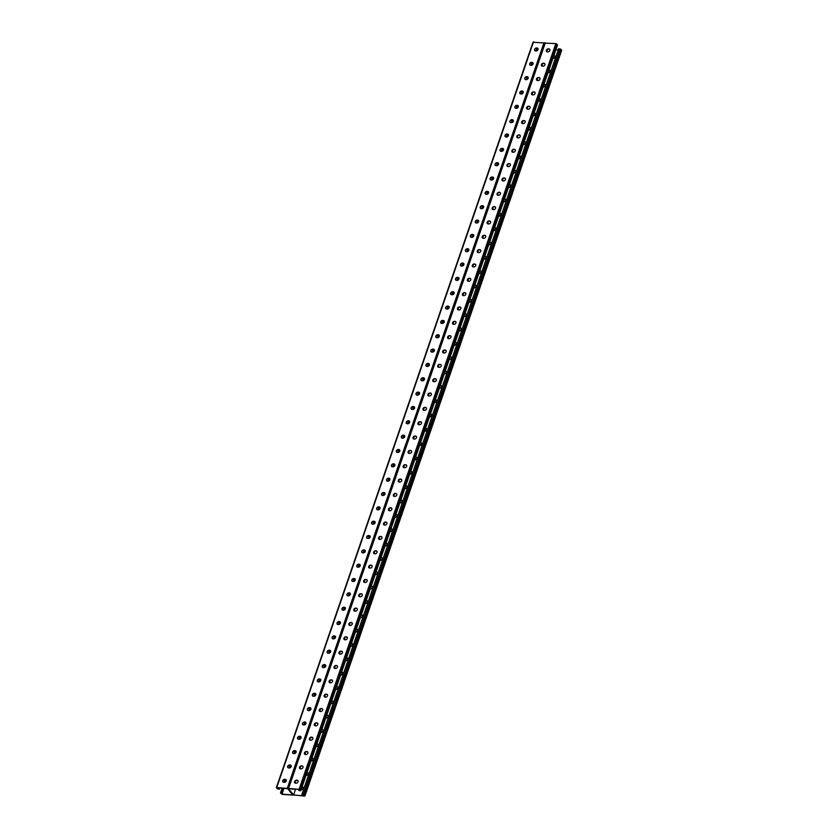 <?xml version="1.0" encoding="UTF-8"?>
<svg xmlns="http://www.w3.org/2000/svg" width="838" height="838" viewBox="0 0 838 838"><rect width="100%" height="100%" fill="white"/><g stroke="black" fill="none" stroke-linecap="round" stroke-linejoin="round"><path stroke-width="1.26" d="M282.081 793.136L281.736 794.131L280.877 793.041L282.469 793.167L282.238 792.549L280.489 792.947L282.155 794.393L293.091 795.063L288.209 788.799L293.028 794.874L304.508 796.1L303.251 794.518L302.078 794.665L303.67 794.791L304.529 795.87L293.562 795.032L288.544 788.705L299.512 789.543L300.371 790.622L298.778 790.506L299.239 789.522M561.512 50.416L560.957 49.274L558.642 48.74L301.879 794.414M547.12 49.683A2.074 1.027 -85.6 0 1 547.067 51.788M542.176 64.023A2.074 1.027 -85.6 0 1 542.123 66.129M428.616 393.839A2.074 1.027 -85.6 0 1 428.564 395.945M423.682 408.179A2.074 1.027 -85.6 0 1 423.63 410.285M433.55 379.499A2.074 1.027 -85.6 0 1 433.497 381.604M438.494 365.159A2.074 1.027 -85.6 0 1 438.442 367.264M443.428 350.818A2.074 1.027 -85.6 0 1 443.375 352.924M448.361 336.478A2.074 1.027 -85.6 0 1 448.309 338.583M453.306 322.148A2.074 1.027 -85.6 0 1 453.253 324.243M458.239 307.808A2.074 1.027 -85.6 0 1 458.187 309.903M463.184 293.468A2.074 1.027 -85.6 0 1 463.131 295.573M468.117 279.127A2.074 1.027 -85.6 0 1 468.065 281.233M473.051 264.787A2.074 1.027 -85.6 0 1 472.999 266.893M477.995 250.447A2.074 1.027 -85.6 0 1 477.943 252.552M482.929 236.107A2.074 1.027 -85.6 0 1 482.877 238.212M487.863 221.766A2.074 1.027 -85.6 0 1 487.81 223.872M492.807 207.426A2.074 1.027 -85.6 0 1 492.754 209.531M497.741 193.086A2.074 1.027 -85.6 0 1 497.688 195.191M502.674 178.745A2.074 1.027 -85.6 0 1 502.632 180.851M507.619 164.405A2.074 1.027 -85.6 0 1 507.566 166.511M512.552 150.065A2.074 1.027 -85.6 0 1 512.5 152.17M517.496 135.725A2.074 1.027 -85.6 0 1 517.444 137.83M522.43 121.384A2.074 1.027 -85.6 0 1 522.378 123.49M527.364 107.044A2.074 1.027 -85.6 0 1 527.312 109.15M532.308 92.704A2.074 1.027 -85.6 0 1 532.256 94.809M537.242 78.363A2.074 1.027 -85.6 0 1 537.189 80.469M295.552 789.239L293.562 795.032M295.248 783.121A2.074 1.027 94.4 0 0 295.301 781.016M292.022 788.977A2.074 1.027 94.4 0 0 292.504 789.281A2.074 1.027 94.4 0 0 293.028 789.05M300.182 768.781A2.074 1.027 94.4 0 0 300.234 766.676M413.752 438.965A2.074 1.027 94.4 0 0 413.804 436.86M418.686 424.625A2.074 1.027 94.4 0 0 418.738 422.52M408.808 453.306A2.074 1.027 94.4 0 0 408.86 451.2M403.874 467.646A2.074 1.027 94.4 0 0 403.926 465.54M398.94 481.986A2.074 1.027 94.4 0 0 398.993 479.881M393.996 496.326A2.074 1.027 94.4 0 0 394.049 494.221M389.062 510.667A2.074 1.027 94.4 0 0 389.115 508.561M384.129 525.007A2.074 1.027 94.4 0 0 384.181 522.902M379.185 539.347A2.074 1.027 94.4 0 0 379.237 537.242M374.251 553.688A2.074 1.027 94.4 0 0 374.303 551.582M369.317 568.028A2.074 1.027 94.4 0 0 369.359 565.922M364.373 582.368A2.074 1.027 94.4 0 0 364.425 580.263M359.439 596.708A2.074 1.027 94.4 0 0 359.492 594.603M354.495 611.049A2.074 1.027 94.4 0 0 354.547 608.943M349.561 625.389A2.074 1.027 94.4 0 0 349.614 623.283M344.628 639.729A2.074 1.027 94.4 0 0 344.68 637.624M339.683 654.069A2.074 1.027 94.4 0 0 339.736 651.964M334.75 668.399A2.074 1.027 94.4 0 0 334.802 666.304M329.816 682.74A2.074 1.027 94.4 0 0 329.868 680.645M324.872 697.08A2.074 1.027 94.4 0 0 324.924 694.974M319.938 711.42A2.074 1.027 94.4 0 0 319.99 709.315M314.994 725.76A2.074 1.027 94.4 0 0 315.046 723.655M310.06 740.101A2.074 1.027 94.4 0 0 310.112 737.995M305.126 754.441A2.074 1.027 94.4 0 0 305.179 752.335M546.774 50.102A2.074 1.027 -85.6 0 1 546.68 51.579A2.074 1.027 94.4 0 0 546.774 50.102M541.84 64.442A2.074 1.027 -85.6 0 1 541.746 65.919A2.074 1.027 94.4 0 0 541.84 64.442M428.27 394.258A2.074 1.027 -85.6 0 1 428.176 395.746A2.074 1.027 94.4 0 0 428.27 394.258M423.337 408.598A2.074 1.027 -85.6 0 1 423.242 410.086A2.074 1.027 94.4 0 0 423.337 408.598M433.204 379.918A2.074 1.027 -85.6 0 1 433.12 381.405A2.074 1.027 94.4 0 0 433.204 379.918M438.148 365.578A2.074 1.027 -85.6 0 1 438.054 367.065A2.074 1.027 94.4 0 0 438.148 365.578M443.082 351.237A2.074 1.027 -85.6 0 1 442.988 352.725A2.074 1.027 94.4 0 0 443.082 351.237M448.026 336.897A2.074 1.027 -85.6 0 1 447.932 338.384A2.074 1.027 94.4 0 0 448.026 336.897M452.96 322.557A2.074 1.027 -85.6 0 1 452.866 324.044A2.074 1.027 94.4 0 0 452.96 322.557M457.894 308.216A2.074 1.027 -85.6 0 1 457.799 309.704A2.074 1.027 94.4 0 0 457.894 308.216M462.838 293.876A2.074 1.027 -85.6 0 1 462.744 295.364A2.074 1.027 94.4 0 0 462.838 293.876M467.772 279.536A2.074 1.027 -85.6 0 1 467.677 281.023A2.074 1.027 94.4 0 0 467.772 279.536M472.705 265.196A2.074 1.027 -85.6 0 1 472.622 266.683A2.074 1.027 94.4 0 0 472.705 265.196M477.65 250.855A2.074 1.027 -85.6 0 1 477.555 252.343A2.074 1.027 94.4 0 0 477.65 250.855M482.583 236.515A2.074 1.027 -85.6 0 1 482.489 238.002A2.074 1.027 94.4 0 0 482.583 236.515M487.527 222.175A2.074 1.027 -85.6 0 1 487.433 223.662A2.074 1.027 94.4 0 0 487.527 222.175M492.461 207.834A2.074 1.027 -85.6 0 1 492.367 209.322A2.074 1.027 94.4 0 0 492.461 207.834M497.395 193.494A2.074 1.027 -85.6 0 1 497.301 194.982A2.074 1.027 94.4 0 0 497.395 193.494M502.339 179.154A2.074 1.027 -85.6 0 1 502.245 180.641A2.074 1.027 94.4 0 0 502.339 179.154M507.273 164.814A2.074 1.027 -85.6 0 1 507.179 166.301A2.074 1.027 94.4 0 0 507.273 164.814M512.207 150.473A2.074 1.027 -85.6 0 1 512.123 151.961A2.074 1.027 94.4 0 0 512.207 150.473M517.151 136.133A2.074 1.027 -85.6 0 1 517.056 137.621A2.074 1.027 94.4 0 0 517.151 136.133M522.084 121.803A2.074 1.027 -85.6 0 1 521.99 123.28A2.074 1.027 94.4 0 0 522.084 121.803M527.029 107.463A2.074 1.027 -85.6 0 1 526.934 108.94A2.074 1.027 94.4 0 0 527.029 107.463M531.962 93.123A2.074 1.027 -85.6 0 1 531.868 94.6A2.074 1.027 94.4 0 0 531.962 93.123M536.896 78.782A2.074 1.027 -85.6 0 1 536.802 80.259A2.074 1.027 94.4 0 0 536.896 78.782M294.861 782.912A2.074 1.027 94.4 0 0 294.955 781.435A2.074 1.027 -85.6 0 1 294.861 782.912M299.805 768.582A2.074 1.027 94.4 0 0 299.889 767.095A2.074 1.027 -85.6 0 1 299.805 768.582M413.364 438.756A2.074 1.027 94.4 0 0 413.459 437.279A2.074 1.027 -85.6 0 1 413.364 438.756A1.728 1.33 141.6 0 1 415.281 436.294L415.742 436.326A1.728 1.33 141.6 0 1 416.476 436.629M418.309 424.416A2.074 1.027 94.4 0 0 418.392 422.939A2.074 1.027 -85.6 0 1 418.309 424.416M408.431 453.096A2.074 1.027 94.4 0 0 408.525 451.619A2.074 1.027 -85.6 0 1 408.431 453.096M403.487 467.436A2.074 1.027 94.4 0 0 403.581 465.959A2.074 1.027 -85.6 0 1 403.487 467.436M398.553 481.777A2.074 1.027 94.4 0 0 398.647 480.3A2.074 1.027 -85.6 0 1 398.553 481.777M393.619 496.117A2.074 1.027 94.4 0 0 393.703 494.63A2.074 1.027 -85.6 0 1 393.619 496.117A1.728 1.33 141.6 0 1 395.526 493.655L395.997 493.687A1.728 1.33 141.6 0 1 396.72 493.991M388.675 510.457A2.074 1.027 94.4 0 0 388.769 508.97A2.074 1.027 -85.6 0 1 388.675 510.457M383.741 524.798A2.074 1.027 94.4 0 0 383.835 523.31A2.074 1.027 -85.6 0 1 383.741 524.798M378.807 539.138A2.074 1.027 94.4 0 0 378.891 537.65A2.074 1.027 -85.6 0 1 378.807 539.138M373.863 553.478A2.074 1.027 94.4 0 0 373.958 551.991A2.074 1.027 -85.6 0 1 373.863 553.478M368.93 567.818A2.074 1.027 94.4 0 0 369.024 566.331A2.074 1.027 -85.6 0 1 368.93 567.818M363.985 582.159A2.074 1.027 94.4 0 0 364.08 580.671A2.074 1.027 -85.6 0 1 363.985 582.159M359.052 596.499A2.074 1.027 94.4 0 0 359.146 595.011A2.074 1.027 -85.6 0 1 359.052 596.499M354.118 610.839A2.074 1.027 94.4 0 0 354.212 609.352A2.074 1.027 -85.6 0 1 354.118 610.839M349.174 625.179A2.074 1.027 94.4 0 0 349.268 623.692A2.074 1.027 -85.6 0 1 349.174 625.179M344.24 639.52A2.074 1.027 94.4 0 0 344.334 638.032A2.074 1.027 -85.6 0 1 344.24 639.52M339.306 653.86A2.074 1.027 94.4 0 0 339.39 652.373A2.074 1.027 -85.6 0 1 339.306 653.86M334.362 668.2A2.074 1.027 94.4 0 0 334.456 666.713A2.074 1.027 -85.6 0 1 334.362 668.2M329.428 682.541A2.074 1.027 94.4 0 0 329.523 681.053A2.074 1.027 -85.6 0 1 329.428 682.541M324.484 696.881A2.074 1.027 94.4 0 0 324.578 695.393A2.074 1.027 -85.6 0 1 324.484 696.881M319.55 711.221A2.074 1.027 94.4 0 0 319.645 709.734A2.074 1.027 -85.6 0 1 319.55 711.221M314.617 725.561A2.074 1.027 94.4 0 0 314.711 724.074A2.074 1.027 -85.6 0 1 314.617 725.561M309.672 739.902A2.074 1.027 94.4 0 0 309.767 738.414A2.074 1.027 -85.6 0 1 309.672 739.902M304.739 754.242A2.074 1.027 94.4 0 0 304.833 752.754A2.074 1.027 -85.6 0 1 304.739 754.242M555.887 49.788L558.307 49.966M429.465 416.936L429.611 416.947A1.728 1.33 -38.4 0 0 430.638 413.972L430.491 413.962M434.398 402.596L434.545 402.607A1.728 1.33 -38.4 0 0 435.571 399.632L435.425 399.621M439.342 388.256L439.489 388.277A1.728 1.33 -38.4 0 0 440.516 385.291L440.369 385.281M444.276 373.916L444.423 373.937A1.728 1.33 -38.4 0 0 445.449 370.951L445.303 370.941M449.21 359.586L449.357 359.596A1.728 1.33 -38.4 0 0 450.383 356.611L450.236 356.6M454.154 345.246L454.301 345.256A1.728 1.33 -38.4 0 0 455.327 342.271L455.181 342.26M459.088 330.905L459.234 330.916A1.728 1.33 -38.4 0 0 460.261 327.93L460.114 327.92M464.032 316.565L464.168 316.575A1.728 1.33 -38.4 0 0 465.195 313.59L465.059 313.58M468.966 302.225L469.112 302.235A1.728 1.33 -38.4 0 0 470.139 299.25L469.992 299.239M473.899 287.884L474.046 287.895A1.728 1.33 -38.4 0 0 475.073 284.91L474.926 284.899M478.844 273.544L478.99 273.555A1.728 1.33 -38.4 0 0 480.017 270.569L479.87 270.559M483.777 259.204L483.924 259.214A1.728 1.33 -38.4 0 0 484.951 256.229L484.804 256.219M488.711 244.864L488.858 244.874A1.728 1.33 -38.4 0 0 489.884 241.889L489.738 241.878M493.655 230.523L493.802 230.534A1.728 1.33 -38.4 0 0 494.829 227.548L494.682 227.538M498.589 216.183L498.736 216.194A1.728 1.33 -38.4 0 0 499.762 213.208L499.616 213.198M503.523 201.843L503.669 201.853A1.728 1.33 -38.4 0 0 504.696 198.868L504.56 198.857M508.467 187.503L508.614 187.513A1.728 1.33 -38.4 0 0 509.64 184.528L509.494 184.517M513.401 173.162L513.547 173.173A1.728 1.33 -38.4 0 0 514.574 170.187L514.427 170.177M518.345 158.822L518.481 158.832A1.728 1.33 -38.4 0 0 519.518 155.847L519.371 155.837M523.279 144.482L523.425 144.492A1.728 1.33 -38.4 0 0 524.452 141.507L524.305 141.496M528.212 130.141L528.359 130.152A1.728 1.33 -38.4 0 0 529.386 127.167L529.239 127.156M533.157 115.801L533.303 115.812A1.728 1.33 -38.4 0 0 534.33 112.837L534.183 112.816M538.09 101.461L538.237 101.471A1.728 1.33 -38.4 0 0 539.263 98.496L539.117 98.475M543.024 87.121L543.171 87.131A1.728 1.33 -38.4 0 0 544.197 84.156L544.051 84.146M547.968 72.78L548.115 72.791A1.728 1.33 -38.4 0 0 549.141 69.816L548.995 69.805M552.902 58.44L553.049 58.451A1.728 1.33 -38.4 0 0 554.075 55.476L553.928 55.465M425.557 428.302L425.694 428.312A1.728 1.33 141.6 0 1 424.667 431.287L424.531 431.277M420.613 442.642L420.76 442.653A1.728 1.33 141.6 0 1 419.733 445.627L419.587 445.617M415.679 456.982L415.826 456.993A1.728 1.33 141.6 0 1 414.8 459.968L414.653 459.957M410.735 471.312L410.882 471.333A1.728 1.33 141.6 0 1 409.855 474.308L409.709 474.298M405.802 485.652L405.948 485.663A1.728 1.33 141.6 0 1 404.922 488.648L404.775 488.638M400.868 499.993L401.014 500.003A1.728 1.33 141.6 0 1 399.988 502.989L399.841 502.978M395.924 514.333L396.07 514.343A1.728 1.33 141.6 0 1 395.044 517.329L394.897 517.318M390.99 528.673L391.137 528.684A1.728 1.33 141.6 0 1 390.11 531.669L389.963 531.659M386.056 543.014L386.203 543.024A1.728 1.33 141.6 0 1 385.166 546.009L385.03 545.999M381.112 557.354L381.259 557.364A1.728 1.33 141.6 0 1 380.232 560.35L380.085 560.339M376.178 571.694L376.325 571.705A1.728 1.33 141.6 0 1 375.298 574.69L375.152 574.679M371.244 586.034L371.381 586.045A1.728 1.33 141.6 0 1 370.354 589.03L370.207 589.02M366.3 600.375L366.447 600.385A1.728 1.33 141.6 0 1 365.42 603.37L365.274 603.36M361.367 614.715L361.513 614.725A1.728 1.33 141.6 0 1 360.487 617.711L360.34 617.7M356.422 629.055L356.569 629.066A1.728 1.33 141.6 0 1 355.542 632.051L355.396 632.041M351.489 643.395L351.635 643.406A1.728 1.33 141.6 0 1 350.609 646.391L350.462 646.381M346.555 657.736L346.702 657.746A1.728 1.33 141.6 0 1 345.665 660.732L345.528 660.721M341.611 672.076L341.757 672.086A1.728 1.33 141.6 0 1 340.731 675.072L340.584 675.061M336.677 686.416L336.824 686.427A1.728 1.33 141.6 0 1 335.797 689.412L335.65 689.402M331.743 700.757L331.879 700.767A1.728 1.33 141.6 0 1 330.853 703.752L330.717 703.742M326.799 715.097L326.946 715.107A1.728 1.33 141.6 0 1 325.919 718.093L325.773 718.082M321.865 729.437L322.012 729.448A1.728 1.33 141.6 0 1 320.985 732.433L320.839 732.412M316.921 743.777L317.068 743.788A1.728 1.33 141.6 0 1 316.041 746.773L315.895 746.752M311.987 758.118L312.134 758.128A1.728 1.33 141.6 0 1 311.108 761.103L310.961 761.093M307.054 772.458L307.2 772.468A1.728 1.33 141.6 0 1 306.174 775.443L306.027 775.433M302.109 786.798L302.256 786.809A1.728 1.33 141.6 0 1 301.23 789.784L301.083 789.773M430.407 414.182L430.837 414.223A1.728 1.33 141.6 0 1 431.57 414.517M435.351 399.841L435.77 399.883A1.728 1.33 141.6 0 1 436.504 400.176M440.285 385.511L440.715 385.543A1.728 1.33 141.6 0 1 441.437 385.836M445.229 371.171L445.648 371.203A1.728 1.33 141.6 0 1 446.382 371.496M450.163 356.831L450.582 356.862A1.728 1.33 141.6 0 1 451.315 357.156M455.097 342.491L455.526 342.522A1.728 1.33 141.6 0 1 456.249 342.815M460.041 328.15L460.46 328.182A1.728 1.33 141.6 0 1 461.193 328.475M464.975 313.81L465.394 313.841A1.728 1.33 141.6 0 1 466.127 314.135M469.909 299.47L470.338 299.501A1.728 1.33 141.6 0 1 471.071 299.795M474.853 285.13L475.272 285.161A1.728 1.33 141.6 0 1 476.005 285.465M479.786 270.789L480.205 270.821A1.728 1.33 141.6 0 1 480.939 271.124M484.731 256.449L485.15 256.48A1.728 1.33 141.6 0 1 485.883 256.784M489.664 242.109L490.083 242.14A1.728 1.33 141.6 0 1 490.817 242.444M494.598 227.768L495.028 227.8A1.728 1.33 141.6 0 1 495.75 228.104M499.542 213.428L499.961 213.46A1.728 1.33 141.6 0 1 500.695 213.763M504.476 199.088L504.895 199.119A1.728 1.33 141.6 0 1 505.628 199.423M509.41 184.748L509.839 184.779A1.728 1.33 141.6 0 1 510.562 185.083M514.354 170.407L514.773 170.439A1.728 1.33 141.6 0 1 515.506 170.743M519.288 156.067L519.707 156.098A1.728 1.33 141.6 0 1 520.44 156.402M524.232 141.727L524.651 141.758A1.728 1.33 141.6 0 1 525.384 142.062M529.166 127.386L529.585 127.418A1.728 1.33 141.6 0 1 530.318 127.722M534.099 113.046L534.529 113.078A1.728 1.33 141.6 0 1 535.252 113.381M539.044 98.706L539.463 98.737A1.728 1.33 141.6 0 1 540.196 99.041M543.977 84.366L544.396 84.397A1.728 1.33 141.6 0 1 545.129 84.701M548.911 70.025L549.34 70.057A1.728 1.33 141.6 0 1 550.063 70.361M553.855 55.685L554.274 55.717A1.728 1.33 141.6 0 1 555.007 56.02M426.626 428.857A1.728 1.33 -38.4 0 0 425.893 428.553L425.474 428.522M421.692 443.197A1.728 1.33 -38.4 0 0 420.959 442.893L420.54 442.862M416.748 457.538A1.728 1.33 -38.4 0 0 416.025 457.234L415.596 457.202M411.814 471.878A1.728 1.33 -38.4 0 0 411.081 471.574L410.662 471.543M406.88 486.218A1.728 1.33 -38.4 0 0 406.147 485.914L405.728 485.883M401.936 500.558A1.728 1.33 -38.4 0 0 401.213 500.255L400.784 500.223M397.003 514.899A1.728 1.33 -38.4 0 0 396.269 514.595L395.85 514.563M392.069 529.239A1.728 1.33 -38.4 0 0 391.336 528.935L390.906 528.904M387.125 543.579A1.728 1.33 -38.4 0 0 386.391 543.275L385.972 543.244M382.191 557.919A1.728 1.33 -38.4 0 0 381.458 557.616L381.039 557.584M377.247 572.26A1.728 1.33 -38.4 0 0 376.524 571.956L376.094 571.925M372.313 586.6A1.728 1.33 -38.4 0 0 371.58 586.296L371.161 586.265M367.379 600.94A1.728 1.33 -38.4 0 0 366.646 600.637L366.227 600.605M362.435 615.281A1.728 1.33 -38.4 0 0 361.712 614.977L361.283 614.945M357.501 629.621A1.728 1.33 -38.4 0 0 356.768 629.317L356.349 629.286M352.568 643.961A1.728 1.33 -38.4 0 0 351.834 643.657L351.415 643.626M347.623 658.291A1.728 1.33 -38.4 0 0 346.89 657.998L346.471 657.966M342.69 672.631A1.728 1.33 -38.4 0 0 341.956 672.338L341.537 672.306M337.756 686.971A1.728 1.33 -38.4 0 0 337.023 686.678L336.593 686.647M332.812 701.312A1.728 1.33 -38.4 0 0 332.078 701.018L331.659 700.987M327.878 715.652A1.728 1.33 -38.4 0 0 327.145 715.359L326.726 715.327M322.934 729.992A1.728 1.33 -38.4 0 0 322.211 729.699L321.782 729.668M318 744.333A1.728 1.33 -38.4 0 0 317.267 744.039L316.848 744.008M313.066 758.673A1.728 1.33 -38.4 0 0 312.333 758.38L311.914 758.338M308.122 773.013A1.728 1.33 -38.4 0 0 307.389 772.72L306.97 772.678M303.188 787.353A1.728 1.33 -38.4 0 0 302.455 787.05L302.036 787.018M277.912 787.898L277.577 788.883L279.138 788.642L279.358 789.26L277.043 788.726L276.739 787.573L299.093 789.281L300.758 790.726L298.778 790.506M544.972 43.126L555.845 43.607L557.354 45.168M426.353 407.949A1.728 1.33 -38.4 0 0 425.62 407.645L425.159 407.614A1.728 1.33 -38.4 0 0 423.2 410.044M431.287 393.609A1.728 1.33 -38.4 0 0 430.554 393.305L430.093 393.273A1.728 1.33 -38.4 0 0 428.134 395.704M436.221 379.268A1.728 1.33 -38.4 0 0 435.498 378.965L435.027 378.933A1.728 1.33 -38.4 0 0 433.078 381.363M441.165 364.928A1.728 1.33 -38.4 0 0 440.432 364.624L439.971 364.593A1.728 1.33 -38.4 0 0 438.012 367.023M446.099 350.588A1.728 1.33 -38.4 0 0 445.366 350.284L444.905 350.253A1.728 1.33 -38.4 0 0 442.946 352.683M451.033 336.248A1.728 1.33 -38.4 0 0 450.31 335.944L449.849 335.912A1.728 1.33 -38.4 0 0 447.89 338.343M455.977 321.907A1.728 1.33 -38.4 0 0 455.244 321.603L454.783 321.572A1.728 1.33 -38.4 0 0 452.824 324.002M460.91 307.567A1.728 1.33 -38.4 0 0 460.177 307.263L459.716 307.232A1.728 1.33 -38.4 0 0 457.768 309.662M465.855 293.227A1.728 1.33 -38.4 0 0 465.121 292.923L464.661 292.891A1.728 1.33 -38.4 0 0 462.702 295.322M470.788 278.886A1.728 1.33 -38.4 0 0 470.055 278.593L469.594 278.551A1.728 1.33 -38.4 0 0 467.635 280.981M475.722 264.546A1.728 1.33 -38.4 0 0 474.989 264.253L474.528 264.211A1.728 1.33 -38.4 0 0 472.58 266.641M480.666 250.206A1.728 1.33 -38.4 0 0 479.933 249.913L479.472 249.871A1.728 1.33 -38.4 0 0 477.513 252.311M485.6 235.866A1.728 1.33 -38.4 0 0 484.867 235.572L484.406 235.53A1.728 1.33 -38.4 0 0 482.447 237.971M490.534 221.525A1.728 1.33 -38.4 0 0 489.811 221.232L489.35 221.19A1.728 1.33 -38.4 0 0 487.391 223.631M495.478 207.185A1.728 1.33 -38.4 0 0 494.745 206.892L494.284 206.85A1.728 1.33 -38.4 0 0 492.325 209.291M500.412 192.845A1.728 1.33 -38.4 0 0 499.678 192.551L499.218 192.51A1.728 1.33 -38.4 0 0 497.269 194.95M505.356 178.504A1.728 1.33 -38.4 0 0 504.623 178.211L504.162 178.169A1.728 1.33 -38.4 0 0 502.203 180.61M510.29 164.164A1.728 1.33 -38.4 0 0 509.556 163.871L509.095 163.829A1.728 1.33 -38.4 0 0 507.137 166.27M515.223 149.834A1.728 1.33 -38.4 0 0 514.49 149.531L514.029 149.499A1.728 1.33 -38.4 0 0 512.081 151.929M520.168 135.494A1.728 1.33 -38.4 0 0 519.434 135.19L518.973 135.159A1.728 1.33 -38.4 0 0 517.015 137.589M525.101 121.154A1.728 1.33 -38.4 0 0 524.368 120.85L523.907 120.819A1.728 1.33 -38.4 0 0 521.948 123.249M530.035 106.814A1.728 1.33 -38.4 0 0 529.312 106.51L528.851 106.478A1.728 1.33 -38.4 0 0 526.893 108.909M534.979 92.473A1.728 1.33 -38.4 0 0 534.246 92.17L533.785 92.138A1.728 1.33 -38.4 0 0 531.826 94.568M539.913 78.133A1.728 1.33 -38.4 0 0 539.18 77.829L538.719 77.798A1.728 1.33 -38.4 0 0 536.77 80.228M544.847 63.793A1.728 1.33 -38.4 0 0 544.124 63.489L543.663 63.458A1.728 1.33 -38.4 0 0 541.704 65.888M549.791 49.452A1.728 1.33 -38.4 0 0 549.058 49.149L548.597 49.117A1.728 1.33 -38.4 0 0 546.638 51.547M418.267 424.384A1.728 1.33 141.6 0 1 420.215 421.954L420.676 421.985A1.728 1.33 141.6 0 1 421.409 422.289M408.389 453.065A1.728 1.33 141.6 0 1 410.348 450.635L410.809 450.666A1.728 1.33 141.6 0 1 411.531 450.97M403.445 467.405A1.728 1.33 141.6 0 1 405.403 464.975L405.864 465.006A1.728 1.33 141.6 0 1 406.598 465.31M398.511 481.745A1.728 1.33 141.6 0 1 400.47 479.315L400.931 479.346A1.728 1.33 141.6 0 1 401.664 479.65M388.633 510.426A1.728 1.33 141.6 0 1 390.592 507.996L391.053 508.027A1.728 1.33 141.6 0 1 391.786 508.331M383.699 524.766A1.728 1.33 141.6 0 1 385.658 522.325L386.119 522.367A1.728 1.33 141.6 0 1 386.852 522.661M378.766 539.106A1.728 1.33 141.6 0 1 380.714 536.666L381.175 536.708A1.728 1.33 141.6 0 1 381.908 537.001M373.821 553.447A1.728 1.33 141.6 0 1 375.78 551.006L376.241 551.048A1.728 1.33 141.6 0 1 376.974 551.341M368.888 567.787A1.728 1.33 141.6 0 1 370.846 565.346L371.307 565.388A1.728 1.33 141.6 0 1 372.03 565.681M363.954 582.127A1.728 1.33 141.6 0 1 365.902 579.687L366.363 579.728A1.728 1.33 141.6 0 1 367.096 580.022M359.01 596.467A1.728 1.33 141.6 0 1 360.969 594.027L361.429 594.069A1.728 1.33 141.6 0 1 362.163 594.362M354.076 610.808A1.728 1.33 141.6 0 1 356.035 608.367L356.496 608.409A1.728 1.33 141.6 0 1 357.218 608.702M349.132 625.138A1.728 1.33 141.6 0 1 351.091 622.707L351.551 622.749A1.728 1.33 141.6 0 1 352.285 623.043M344.198 639.478A1.728 1.33 141.6 0 1 346.157 637.048L346.618 637.09A1.728 1.33 141.6 0 1 347.351 637.383M339.264 653.818A1.728 1.33 141.6 0 1 341.213 651.388L341.674 651.419A1.728 1.33 141.6 0 1 342.407 651.723M334.32 668.158A1.728 1.33 141.6 0 1 336.279 665.728L336.74 665.76A1.728 1.33 141.6 0 1 337.473 666.063M329.386 682.499A1.728 1.33 141.6 0 1 331.345 680.068L331.806 680.1A1.728 1.33 141.6 0 1 332.539 680.404M324.453 696.839A1.728 1.33 141.6 0 1 326.401 694.409L326.862 694.44A1.728 1.33 141.6 0 1 327.595 694.744M319.508 711.179A1.728 1.33 141.6 0 1 321.467 708.749L321.928 708.78A1.728 1.33 141.6 0 1 322.661 709.084M314.575 725.519A1.728 1.33 141.6 0 1 316.534 723.089L316.994 723.121A1.728 1.33 141.6 0 1 317.717 723.424M309.631 739.86A1.728 1.33 141.6 0 1 311.589 737.43L312.05 737.461A1.728 1.33 141.6 0 1 312.784 737.765M304.697 754.2A1.728 1.33 141.6 0 1 306.656 751.77L307.117 751.801A1.728 1.33 141.6 0 1 307.85 752.105M299.763 768.54A1.728 1.33 141.6 0 1 301.711 766.11L302.183 766.142A1.728 1.33 141.6 0 1 302.906 766.445M294.819 782.881A1.728 1.33 141.6 0 1 296.778 780.45L297.239 780.482A1.728 1.33 141.6 0 1 297.972 780.786M424.96 407.362L425.421 407.394A1.728 1.33 141.6 0 1 424.395 410.379L423.934 410.348A1.728 1.33 141.6 0 1 424.96 407.362L425.159 407.614M429.894 393.022L430.355 393.053A1.728 1.33 141.6 0 1 429.328 396.039L428.867 396.007A1.728 1.33 141.6 0 1 429.894 393.022L430.093 393.273M434.838 378.682L435.299 378.713A1.728 1.33 141.6 0 1 434.273 381.699L433.812 381.667A1.728 1.33 141.6 0 1 434.838 378.682L435.027 378.933M439.772 364.341L440.233 364.373A1.728 1.33 141.6 0 1 439.206 367.358L438.745 367.327A1.728 1.33 141.6 0 1 439.772 364.341L439.971 364.593M444.706 350.001L445.167 350.033A1.728 1.33 141.6 0 1 444.14 353.018L443.679 352.987A1.728 1.33 141.6 0 1 444.706 350.001L444.905 350.253M449.65 335.661L450.111 335.703A1.728 1.33 141.6 0 1 449.084 338.678L448.623 338.646A1.728 1.33 141.6 0 1 449.65 335.661L449.849 335.912M454.584 321.321L455.044 321.363A1.728 1.33 141.6 0 1 454.018 324.337L453.557 324.306A1.728 1.33 141.6 0 1 454.584 321.321L454.783 321.572M459.517 306.98L459.978 307.022A1.728 1.33 141.6 0 1 458.952 309.997L458.491 309.966A1.728 1.33 141.6 0 1 459.517 306.98L459.716 307.232M464.462 292.64L464.922 292.682A1.728 1.33 141.6 0 1 463.896 295.657L463.435 295.625A1.728 1.33 141.6 0 1 464.462 292.64L464.661 292.891M469.395 278.3L469.856 278.342A1.728 1.33 141.6 0 1 468.83 281.317L468.369 281.285A1.728 1.33 141.6 0 1 469.395 278.3L469.594 278.551M474.339 263.96L474.8 264.001A1.728 1.33 141.6 0 1 473.774 266.976L473.302 266.945A1.728 1.33 141.6 0 1 474.339 263.96L474.528 264.211M479.273 249.619L479.734 249.661A1.728 1.33 141.6 0 1 478.708 252.647L478.247 252.605A1.728 1.33 141.6 0 1 479.273 249.619L479.472 249.871M484.207 235.279L484.668 235.321A1.728 1.33 141.6 0 1 483.641 238.306L483.18 238.264A1.728 1.33 141.6 0 1 484.207 235.279L484.406 235.53M489.151 220.939L489.612 220.981A1.728 1.33 141.6 0 1 488.585 223.966L488.125 223.924A1.728 1.33 141.6 0 1 489.151 220.939L489.35 221.19M494.085 206.609L494.546 206.64A1.728 1.33 141.6 0 1 493.519 209.626L493.058 209.584A1.728 1.33 141.6 0 1 494.085 206.609L494.284 206.85M499.019 192.269L499.479 192.3A1.728 1.33 141.6 0 1 498.453 195.285L497.992 195.244A1.728 1.33 141.6 0 1 499.019 192.269L499.218 192.51M503.963 177.928L504.424 177.96A1.728 1.33 141.6 0 1 503.397 180.945L502.936 180.903A1.728 1.33 141.6 0 1 503.963 177.928L504.162 178.169M508.896 163.588L509.357 163.62A1.728 1.33 141.6 0 1 508.331 166.605L507.87 166.563A1.728 1.33 141.6 0 1 508.896 163.588L509.095 163.829M513.83 149.248L514.302 149.279A1.728 1.33 141.6 0 1 513.275 152.265L512.804 152.223A1.728 1.33 141.6 0 1 513.83 149.248L514.029 149.499M518.774 134.908L519.235 134.939A1.728 1.33 141.6 0 1 518.209 137.924L517.748 137.882A1.728 1.33 141.6 0 1 518.774 134.908L518.973 135.159M523.708 120.567L524.169 120.599A1.728 1.33 141.6 0 1 523.142 123.584L522.682 123.553A1.728 1.33 141.6 0 1 523.708 120.567L523.907 120.819M528.652 106.227L529.113 106.258A1.728 1.33 141.6 0 1 528.087 109.244L527.626 109.212A1.728 1.33 141.6 0 1 528.652 106.227L528.851 106.478M533.586 91.887L534.047 91.918A1.728 1.33 141.6 0 1 533.02 94.904L532.559 94.872A1.728 1.33 141.6 0 1 533.586 91.887L533.785 92.138M538.52 77.546L538.981 77.578A1.728 1.33 141.6 0 1 537.954 80.563L537.493 80.532A1.728 1.33 141.6 0 1 538.52 77.546L538.719 77.798M543.464 63.206L543.925 63.238A1.728 1.33 141.6 0 1 542.898 66.223L542.437 66.192A1.728 1.33 141.6 0 1 543.464 63.206L543.663 63.458M548.398 48.866L548.859 48.897A1.728 1.33 141.6 0 1 547.832 51.883L547.371 51.851A1.728 1.33 141.6 0 1 548.398 48.866L548.597 49.117M418.99 424.688L419.45 424.719A1.728 1.33 -38.4 0 0 420.487 421.734L420.016 421.703A1.728 1.33 -38.4 0 0 418.99 424.688M414.056 439.028L414.517 439.06A1.728 1.33 -38.4 0 0 415.543 436.074L415.082 436.043A1.728 1.33 -38.4 0 0 414.056 439.028M409.122 453.368L409.583 453.4A1.728 1.33 -38.4 0 0 410.61 450.415L410.149 450.383A1.728 1.33 -38.4 0 0 409.122 453.368M404.178 467.709L404.639 467.74A1.728 1.33 -38.4 0 0 405.665 464.755L405.204 464.723A1.728 1.33 -38.4 0 0 404.178 467.709M399.244 482.049L399.705 482.08A1.728 1.33 -38.4 0 0 400.732 479.095L400.271 479.064A1.728 1.33 -38.4 0 0 399.244 482.049M394.31 496.379L394.771 496.421A1.728 1.33 -38.4 0 0 395.798 493.435L395.337 493.404A1.728 1.33 -38.4 0 0 394.31 496.379M389.366 510.719L389.827 510.761A1.728 1.33 -38.4 0 0 390.854 507.776L390.393 507.744A1.728 1.33 -38.4 0 0 389.366 510.719M384.433 525.059L384.893 525.101A1.728 1.33 -38.4 0 0 385.92 522.116L385.459 522.084A1.728 1.33 -38.4 0 0 384.433 525.059M379.488 539.4L379.949 539.442A1.728 1.33 -38.4 0 0 380.986 536.456L380.515 536.425A1.728 1.33 -38.4 0 0 379.488 539.4M374.555 553.74L375.015 553.782A1.728 1.33 -38.4 0 0 376.042 550.796L375.581 550.765A1.728 1.33 -38.4 0 0 374.555 553.74M369.621 568.08L370.082 568.122A1.728 1.33 -38.4 0 0 371.108 565.137L370.647 565.105A1.728 1.33 -38.4 0 0 369.621 568.08M364.677 582.42L365.138 582.462A1.728 1.33 -38.4 0 0 366.164 579.477L365.703 579.435A1.728 1.33 -38.4 0 0 364.677 582.42M359.743 596.761L360.204 596.803A1.728 1.33 -38.4 0 0 361.23 593.817L360.769 593.775A1.728 1.33 -38.4 0 0 359.743 596.761M354.809 611.101L355.27 611.143A1.728 1.33 -38.4 0 0 356.297 608.158L355.836 608.116A1.728 1.33 -38.4 0 0 354.809 611.101M349.865 625.441L350.326 625.473A1.728 1.33 -38.4 0 0 351.352 622.498L350.892 622.456A1.728 1.33 -38.4 0 0 349.865 625.441M344.931 639.782L345.392 639.813A1.728 1.33 -38.4 0 0 346.419 636.838L345.958 636.796A1.728 1.33 -38.4 0 0 344.931 639.782M339.987 654.122L340.458 654.153A1.728 1.33 -38.4 0 0 341.485 651.178L341.024 651.136A1.728 1.33 -38.4 0 0 339.987 654.122M335.053 668.462L335.514 668.494A1.728 1.33 -38.4 0 0 336.541 665.519L336.08 665.477A1.728 1.33 -38.4 0 0 335.053 668.462M330.12 682.802L330.581 682.834A1.728 1.33 -38.4 0 0 331.607 679.859L331.146 679.817A1.728 1.33 -38.4 0 0 330.12 682.802M325.175 697.143L325.636 697.174A1.728 1.33 -38.4 0 0 326.663 694.199L326.202 694.157A1.728 1.33 -38.4 0 0 325.175 697.143M320.242 711.483L320.703 711.514A1.728 1.33 -38.4 0 0 321.729 708.539L321.268 708.498A1.728 1.33 -38.4 0 0 320.242 711.483M315.308 725.823L315.769 725.855A1.728 1.33 -38.4 0 0 316.795 722.869L316.335 722.838A1.728 1.33 -38.4 0 0 315.308 725.823M310.364 740.164L310.825 740.195A1.728 1.33 -38.4 0 0 311.851 737.21L311.39 737.178A1.728 1.33 -38.4 0 0 310.364 740.164M305.43 754.504L305.891 754.535A1.728 1.33 -38.4 0 0 306.918 751.55L306.457 751.518A1.728 1.33 -38.4 0 0 305.43 754.504M300.486 768.844L300.957 768.875A1.728 1.33 -38.4 0 0 301.984 765.89L301.523 765.859A1.728 1.33 -38.4 0 0 300.486 768.844M295.552 783.184L296.013 783.216A1.728 1.33 -38.4 0 0 297.04 780.23L296.579 780.199A1.728 1.33 -38.4 0 0 295.552 783.184M279.138 788.642L279.389 788.013M279.337 788.883L279.693 788.034M277.577 788.883L276.718 787.804L287.685 788.642L292.703 794.969L281.736 794.131M544.878 43.031L533.136 42.225M411.374 409.143A1.728 1.33 141.6 0 1 413.333 406.713L413.794 406.744A1.728 1.33 141.6 0 1 414.517 407.048M416.308 394.803A1.728 1.33 141.6 0 1 418.267 392.373L418.728 392.404A1.728 1.33 141.6 0 1 419.461 392.708M421.252 380.462A1.728 1.33 141.6 0 1 423.2 378.032L423.661 378.064A1.728 1.33 141.6 0 1 424.395 378.367M426.186 366.122A1.728 1.33 141.6 0 1 428.145 363.692L428.606 363.723A1.728 1.33 141.6 0 1 429.339 364.027M431.12 351.782A1.728 1.33 141.6 0 1 433.078 349.352L433.539 349.383A1.728 1.33 141.6 0 1 434.273 349.687M436.064 337.442A1.728 1.33 141.6 0 1 438.012 335.011L438.473 335.043A1.728 1.33 141.6 0 1 439.206 335.347M440.998 323.101A1.728 1.33 141.6 0 1 442.956 320.671L443.417 320.703A1.728 1.33 141.6 0 1 444.15 321.006M445.931 308.761A1.728 1.33 141.6 0 1 447.89 306.331L448.351 306.362A1.728 1.33 141.6 0 1 449.084 306.666M450.875 294.421A1.728 1.33 141.6 0 1 452.834 291.991L453.295 292.022A1.728 1.33 141.6 0 1 454.018 292.326M455.809 280.081A1.728 1.33 141.6 0 1 457.768 277.65L458.229 277.682A1.728 1.33 141.6 0 1 458.962 277.986M460.753 265.74A1.728 1.33 141.6 0 1 462.702 263.31L463.163 263.342A1.728 1.33 141.6 0 1 463.896 263.645M465.687 251.4A1.728 1.33 141.6 0 1 467.646 248.97L468.107 249.001A1.728 1.33 141.6 0 1 468.83 249.305M470.621 237.06A1.728 1.33 141.6 0 1 472.58 234.63L473.041 234.661A1.728 1.33 141.6 0 1 473.774 234.965M475.565 222.719A1.728 1.33 141.6 0 1 477.513 220.289L477.974 220.321A1.728 1.33 141.6 0 1 478.708 220.624M480.499 208.379A1.728 1.33 141.6 0 1 482.458 205.949L482.918 205.991A1.728 1.33 141.6 0 1 483.652 206.284M485.432 194.039A1.728 1.33 141.6 0 1 487.391 191.609L487.852 191.651A1.728 1.33 141.6 0 1 488.585 191.944M490.377 179.709A1.728 1.33 141.6 0 1 492.335 177.268L492.796 177.31A1.728 1.33 141.6 0 1 493.519 177.604M495.31 165.369A1.728 1.33 141.6 0 1 497.269 162.928L497.73 162.97A1.728 1.33 141.6 0 1 498.463 163.263M500.244 151.029A1.728 1.33 141.6 0 1 502.203 148.588L502.664 148.63A1.728 1.33 141.6 0 1 503.397 148.923M505.188 136.688A1.728 1.33 141.6 0 1 507.147 134.248L507.608 134.29A1.728 1.33 141.6 0 1 508.331 134.583M510.122 122.348A1.728 1.33 141.6 0 1 512.081 119.907L512.542 119.949A1.728 1.33 141.6 0 1 513.275 120.243M515.066 108.008A1.728 1.33 141.6 0 1 517.015 105.567L517.475 105.609A1.728 1.33 141.6 0 1 518.209 105.902M520 93.667A1.728 1.33 141.6 0 1 521.959 91.227L522.42 91.269A1.728 1.33 141.6 0 1 523.153 91.562M524.934 79.327A1.728 1.33 141.6 0 1 526.893 76.897L527.353 76.928A1.728 1.33 141.6 0 1 528.087 77.232M529.878 64.987A1.728 1.33 141.6 0 1 531.826 62.557L532.298 62.588A1.728 1.33 141.6 0 1 533.02 62.892M534.812 50.647A1.728 1.33 141.6 0 1 536.77 48.216L537.231 48.248A1.728 1.33 141.6 0 1 537.965 48.552M409.583 421.388A1.728 1.33 -38.4 0 0 408.85 421.085L408.389 421.053A1.728 1.33 -38.4 0 0 406.43 423.483M404.649 435.729A1.728 1.33 -38.4 0 0 403.916 435.425L403.455 435.393A1.728 1.33 -38.4 0 0 401.496 437.824M399.705 450.069A1.728 1.33 -38.4 0 0 398.982 449.765L398.511 449.723A1.728 1.33 -38.4 0 0 396.563 452.164M394.771 464.399A1.728 1.33 -38.4 0 0 394.038 464.105L393.577 464.063A1.728 1.33 -38.4 0 0 391.618 466.504M389.838 478.739A1.728 1.33 -38.4 0 0 389.104 478.446L388.643 478.404A1.728 1.33 -38.4 0 0 386.685 480.844M384.893 493.079A1.728 1.33 -38.4 0 0 384.16 492.786L383.699 492.744A1.728 1.33 -38.4 0 0 381.751 495.185M379.96 507.419A1.728 1.33 -38.4 0 0 379.226 507.126L378.766 507.084A1.728 1.33 -38.4 0 0 376.807 509.525M375.015 521.76A1.728 1.33 -38.4 0 0 374.293 521.466L373.832 521.425A1.728 1.33 -38.4 0 0 371.873 523.865M370.082 536.1A1.728 1.33 -38.4 0 0 369.349 535.807L368.888 535.765A1.728 1.33 -38.4 0 0 366.929 538.206M365.148 550.44A1.728 1.33 -38.4 0 0 364.415 550.147L363.954 550.105A1.728 1.33 -38.4 0 0 361.995 552.535M360.204 564.781A1.728 1.33 -38.4 0 0 359.481 564.487L359.01 564.445A1.728 1.33 -38.4 0 0 357.061 566.876M355.27 579.121A1.728 1.33 -38.4 0 0 354.537 578.828L354.076 578.786A1.728 1.33 -38.4 0 0 352.117 581.216M350.336 593.461A1.728 1.33 -38.4 0 0 349.603 593.157L349.142 593.126A1.728 1.33 -38.4 0 0 347.183 595.556M345.392 607.801A1.728 1.33 -38.4 0 0 344.659 607.498L344.198 607.466A1.728 1.33 -38.4 0 0 342.25 609.896M340.458 622.142A1.728 1.33 -38.4 0 0 339.725 621.838L339.264 621.806A1.728 1.33 -38.4 0 0 337.305 624.237M335.514 636.482A1.728 1.33 -38.4 0 0 334.791 636.178L334.331 636.147A1.728 1.33 -38.4 0 0 332.372 638.577M330.581 650.822A1.728 1.33 -38.4 0 0 329.847 650.518L329.386 650.487A1.728 1.33 -38.4 0 0 327.438 652.917M325.647 665.163A1.728 1.33 -38.4 0 0 324.914 664.859L324.453 664.827A1.728 1.33 -38.4 0 0 322.494 667.258M320.703 679.503A1.728 1.33 -38.4 0 0 319.98 679.199L319.519 679.168A1.728 1.33 -38.4 0 0 317.56 681.598M315.769 693.843A1.728 1.33 -38.4 0 0 315.036 693.539L314.575 693.508A1.728 1.33 -38.4 0 0 312.616 695.938M310.835 708.183A1.728 1.33 -38.4 0 0 310.102 707.88L309.641 707.848A1.728 1.33 -38.4 0 0 307.682 710.278M305.891 722.524A1.728 1.33 -38.4 0 0 305.158 722.22L304.697 722.188A1.728 1.33 -38.4 0 0 302.748 724.619M300.957 736.864A1.728 1.33 -38.4 0 0 300.224 736.56L299.763 736.529A1.728 1.33 -38.4 0 0 297.804 738.959M296.024 751.204A1.728 1.33 -38.4 0 0 295.29 750.9L294.829 750.869A1.728 1.33 -38.4 0 0 292.871 753.299M291.079 765.544A1.728 1.33 -38.4 0 0 290.346 765.241L289.885 765.209A1.728 1.33 -38.4 0 0 287.937 767.639M286.146 779.885A1.728 1.33 -38.4 0 0 285.412 779.581L284.951 779.55A1.728 1.33 -38.4 0 0 282.993 781.98M413.595 406.493L413.134 406.461A1.728 1.33 -38.4 0 0 412.107 409.447L412.568 409.478A1.728 1.33 -38.4 0 0 413.595 406.493L412.893 409.468M418.529 392.153L418.068 392.121A1.728 1.33 -38.4 0 0 417.041 395.107L417.502 395.138A1.728 1.33 -38.4 0 0 418.529 392.153L418.728 392.404M423.462 377.812L423.001 377.781A1.728 1.33 -38.4 0 0 421.975 380.766L422.436 380.798A1.728 1.33 -38.4 0 0 423.462 377.812L423.661 378.064M428.407 363.472L427.946 363.441A1.728 1.33 -38.4 0 0 426.919 366.426L427.38 366.457A1.728 1.33 -38.4 0 0 428.407 363.472L428.606 363.723M433.34 349.132L432.879 349.1A1.728 1.33 -38.4 0 0 431.853 352.086L432.314 352.117A1.728 1.33 -38.4 0 0 433.34 349.132L432.638 352.107M438.284 334.791L437.824 334.76A1.728 1.33 -38.4 0 0 436.787 337.745L437.258 337.777A1.728 1.33 -38.4 0 0 438.284 334.791L438.473 335.043M443.218 320.451L442.757 320.42A1.728 1.33 -38.4 0 0 441.731 323.405L442.192 323.437A1.728 1.33 -38.4 0 0 443.218 320.451L443.417 320.703M448.152 306.111L447.691 306.079A1.728 1.33 -38.4 0 0 446.664 309.065L447.125 309.096A1.728 1.33 -38.4 0 0 448.152 306.111L448.351 306.362M453.096 291.771L452.635 291.739A1.728 1.33 -38.4 0 0 451.609 294.725L452.07 294.756A1.728 1.33 -38.4 0 0 453.096 291.771L452.394 294.746M458.03 277.441L457.569 277.399A1.728 1.33 -38.4 0 0 456.542 280.384L457.003 280.416A1.728 1.33 -38.4 0 0 458.03 277.441L458.229 277.682M462.964 263.101L462.503 263.059A1.728 1.33 -38.4 0 0 461.476 266.044L461.937 266.075A1.728 1.33 -38.4 0 0 462.964 263.101L463.163 263.342M467.908 248.76L467.447 248.718A1.728 1.33 -38.4 0 0 466.42 251.704L466.881 251.735A1.728 1.33 -38.4 0 0 467.908 248.76L467.206 251.725M472.841 234.42L472.381 234.378A1.728 1.33 -38.4 0 0 471.354 237.364L471.815 237.395A1.728 1.33 -38.4 0 0 472.841 234.42L473.041 234.661M477.786 220.08L477.314 220.038A1.728 1.33 -38.4 0 0 476.288 223.023L476.749 223.055A1.728 1.33 -38.4 0 0 477.786 220.08L477.974 220.321M482.719 205.739L482.259 205.698A1.728 1.33 -38.4 0 0 481.232 208.683L481.693 208.714A1.728 1.33 -38.4 0 0 482.719 205.739L482.918 205.991M487.653 191.399L487.192 191.357A1.728 1.33 -38.4 0 0 486.166 194.343L486.627 194.374A1.728 1.33 -38.4 0 0 487.653 191.399L486.951 194.374M492.597 177.059L492.136 177.017A1.728 1.33 -38.4 0 0 491.11 180.002L491.571 180.044A1.728 1.33 -38.4 0 0 492.597 177.059L492.796 177.31M497.531 162.719L497.07 162.677A1.728 1.33 -38.4 0 0 496.044 165.662L496.505 165.704A1.728 1.33 -38.4 0 0 497.531 162.719L497.73 162.97M502.465 148.378L502.004 148.347A1.728 1.33 -38.4 0 0 500.977 151.322L501.438 151.364A1.728 1.33 -38.4 0 0 502.465 148.378L502.664 148.63M507.409 134.038L506.948 134.007A1.728 1.33 -38.4 0 0 505.922 136.982L506.382 137.023A1.728 1.33 -38.4 0 0 507.409 134.038L506.707 137.013M512.343 119.698L511.882 119.666A1.728 1.33 -38.4 0 0 510.855 122.641L511.316 122.683A1.728 1.33 -38.4 0 0 512.343 119.698L512.542 119.949M517.287 105.358L516.816 105.326A1.728 1.33 -38.4 0 0 515.789 108.301L516.25 108.343A1.728 1.33 -38.4 0 0 517.287 105.358L517.475 105.609M522.221 91.017L521.76 90.986A1.728 1.33 -38.4 0 0 520.733 93.961L521.194 94.003A1.728 1.33 -38.4 0 0 522.221 91.017L521.519 93.992M527.154 76.677L526.693 76.646A1.728 1.33 -38.4 0 0 525.667 79.62L526.128 79.662A1.728 1.33 -38.4 0 0 527.154 76.677L527.353 76.928M532.099 62.337L531.638 62.305A1.728 1.33 -38.4 0 0 530.611 65.28L531.072 65.322A1.728 1.33 -38.4 0 0 532.099 62.337L532.298 62.588M537.032 47.996L536.571 47.965A1.728 1.33 -38.4 0 0 535.545 50.95L536.006 50.982A1.728 1.33 -38.4 0 0 537.032 47.996L537.231 48.248M407.624 423.819L407.163 423.777A1.728 1.33 141.6 0 1 408.19 420.802L408.651 420.833A1.728 1.33 141.6 0 1 407.624 423.819M402.69 438.159L402.23 438.117A1.728 1.33 141.6 0 1 403.256 435.142L403.717 435.173A1.728 1.33 141.6 0 1 402.69 438.159M397.757 452.499L397.285 452.457A1.728 1.33 141.6 0 1 398.322 449.482L398.783 449.514A1.728 1.33 141.6 0 1 397.757 452.499M392.813 466.839L392.352 466.797A1.728 1.33 141.6 0 1 393.378 463.823L393.839 463.854A1.728 1.33 141.6 0 1 392.813 466.839M387.879 481.18L387.418 481.138A1.728 1.33 141.6 0 1 388.444 478.163L388.905 478.194A1.728 1.33 141.6 0 1 387.879 481.18M382.935 495.52L382.474 495.478A1.728 1.33 141.6 0 1 383.5 492.503L383.961 492.535A1.728 1.33 141.6 0 1 382.935 495.52L383.846 492.754M378.001 509.86L377.54 509.818A1.728 1.33 141.6 0 1 378.567 506.843L379.027 506.875A1.728 1.33 141.6 0 1 378.001 509.86M373.067 524.2L372.606 524.159A1.728 1.33 141.6 0 1 373.633 521.173L374.094 521.215A1.728 1.33 141.6 0 1 373.067 524.2M368.123 538.541L367.662 538.499A1.728 1.33 141.6 0 1 368.689 535.513L369.149 535.555A1.728 1.33 141.6 0 1 368.123 538.541M363.189 552.881L362.728 552.839A1.728 1.33 141.6 0 1 363.755 549.854L364.216 549.896A1.728 1.33 141.6 0 1 363.189 552.881L364.101 550.116M358.255 567.211L357.795 567.179A1.728 1.33 141.6 0 1 358.821 564.194L359.282 564.236A1.728 1.33 141.6 0 1 358.255 567.211M353.311 581.551L352.85 581.52A1.728 1.33 141.6 0 1 353.877 578.534L354.338 578.576A1.728 1.33 141.6 0 1 353.311 581.551M348.378 595.891L347.917 595.86A1.728 1.33 141.6 0 1 348.943 592.875L349.404 592.916A1.728 1.33 141.6 0 1 348.378 595.891M343.433 610.232L342.972 610.2A1.728 1.33 141.6 0 1 343.999 607.215L344.47 607.257A1.728 1.33 141.6 0 1 343.433 610.232L344.345 607.477M338.5 624.572L338.039 624.54A1.728 1.33 141.6 0 1 339.065 621.555L339.526 621.597A1.728 1.33 141.6 0 1 338.5 624.572M333.566 638.912L333.105 638.881A1.728 1.33 141.6 0 1 334.132 635.895L334.592 635.937A1.728 1.33 141.6 0 1 333.566 638.912M328.622 653.252L328.161 653.221A1.728 1.33 141.6 0 1 329.187 650.236L329.648 650.267A1.728 1.33 141.6 0 1 328.622 653.252L329.533 650.498M323.688 667.593L323.227 667.561A1.728 1.33 141.6 0 1 324.254 664.576L324.715 664.607A1.728 1.33 141.6 0 1 323.688 667.593M318.754 681.933L318.293 681.902A1.728 1.33 141.6 0 1 319.32 678.916L319.781 678.948A1.728 1.33 141.6 0 1 318.754 681.933M313.81 696.273L313.349 696.242A1.728 1.33 141.6 0 1 314.376 693.256L314.837 693.288A1.728 1.33 141.6 0 1 313.81 696.273M308.876 710.614L308.415 710.582A1.728 1.33 141.6 0 1 309.442 707.597L309.903 707.628A1.728 1.33 141.6 0 1 308.876 710.614L309.788 707.859M303.943 724.954L303.471 724.922A1.728 1.33 141.6 0 1 304.508 721.937L304.969 721.968A1.728 1.33 141.6 0 1 303.943 724.954M298.998 739.294L298.538 739.263A1.728 1.33 141.6 0 1 299.564 736.277L300.025 736.309A1.728 1.33 141.6 0 1 298.998 739.294M294.065 753.634L293.604 753.603A1.728 1.33 141.6 0 1 294.63 750.618L295.091 750.649A1.728 1.33 141.6 0 1 294.065 753.634M289.12 767.975L288.66 767.943A1.728 1.33 141.6 0 1 289.686 764.958L290.147 764.989A1.728 1.33 141.6 0 1 289.12 767.975L290.032 765.22M284.187 782.315L283.726 782.283A1.728 1.33 141.6 0 1 284.752 779.298L285.213 779.33A1.728 1.33 141.6 0 1 284.187 782.315M282.437 792.8L284.019 788.359M282.238 792.549L283.726 788.338M303.251 794.518L560.014 48.845M304.864 795.775L561.617 50.102M304.204 794.948L560.957 49.274M288.565 788.474L545.318 42.801M299.093 789.281L555.845 43.607M300.035 789.7L556.799 44.026M300.695 790.538L557.459 44.864M287.266 788.38L544.019 42.707M276.739 787.573L533.492 41.9M280.898 792.811L282.469 788.244M284.511 782.304L285.454 779.581M289.456 767.964L290.147 764.989M294.389 753.624L295.322 750.9M299.323 739.284L300.266 736.56M304.267 724.943L305.2 722.22M309.201 710.603L310.144 707.88M314.145 696.263L315.078 693.55M319.079 681.923L320.011 679.209M324.013 667.582L324.715 664.607M328.957 653.242L329.889 650.529M333.891 638.902L334.823 636.189M338.824 624.561L339.767 621.848M343.769 610.221L344.47 607.257M348.702 595.881L349.645 593.168M353.636 581.551L354.579 578.828M358.58 567.211L359.282 564.236M363.514 552.87L364.457 550.147M368.458 538.53L369.39 535.807M373.392 524.19L374.324 521.466M378.326 509.85L379.027 506.875M383.27 495.509L384.202 492.786M388.204 481.169L389.146 478.446M393.137 466.829L394.08 464.105M398.081 452.489L398.783 449.514M403.015 438.148L403.958 435.425M407.959 423.808L408.892 421.085M417.827 395.127L418.77 392.404M422.771 380.787L423.703 378.064M427.705 366.447L428.637 363.723M437.583 337.766L438.515 335.053M442.516 323.426L443.459 320.713M447.461 309.086L448.393 306.373M457.328 280.405L458.271 277.692M462.272 266.065L463.205 263.352M472.14 237.384L473.082 234.671M477.084 223.055L478.016 220.331M482.018 208.714L482.96 205.991M491.896 180.034L492.828 177.31M496.829 165.694L497.772 162.97M501.773 151.353L502.706 148.63M511.641 122.673L512.584 119.949M516.585 108.332L517.517 105.609M526.453 79.652L527.395 76.928M531.397 65.312L532.329 62.588M536.33 50.971L537.273 48.248M304.917 795.974L561.67 50.301M288.157 788.61L544.91 42.937M300.758 790.726L557.511 45.053M276.331 787.699L533.083 42.026M280.489 792.947L282.113 788.212M284.145 782.315L285.098 779.56M294.023 753.634L294.976 750.879M298.957 739.294L299.91 736.539M303.901 724.954L304.843 722.199M313.768 696.273L314.721 693.518M318.712 681.933L319.655 679.178M323.646 667.593L324.599 664.838M333.524 638.912L334.477 636.157M338.458 624.572L339.411 621.817M348.336 595.891L349.289 593.136M353.269 581.551L354.223 578.796M358.214 567.211L359.156 564.456M368.091 538.53L369.034 535.775M373.025 524.19L373.968 521.435M377.959 509.85L378.912 507.095M387.837 481.169L388.79 478.414M392.771 466.829L393.724 464.084M397.715 452.489L398.658 449.744M402.649 438.159L403.602 435.404M407.593 423.819L408.535 421.064M412.526 409.478L413.469 406.723M417.46 395.138L418.413 392.383M422.404 380.798L423.347 378.043M427.338 366.457L428.291 363.702M432.272 352.117L433.225 349.362M437.216 337.777L438.159 335.022M442.15 323.437L443.103 320.682M447.094 309.096L448.037 306.341M452.028 294.756L452.97 292.001M456.961 280.416L457.915 277.661M461.906 266.075L462.848 263.321M466.839 251.735L467.793 248.98M471.773 237.395L472.726 234.64M476.717 223.055L477.66 220.3M481.651 208.714L482.604 205.959M486.585 194.374L487.538 191.619M491.529 180.034L492.472 177.279M496.463 165.694L497.416 162.939M501.407 151.353L502.35 148.598M506.341 137.013L507.283 134.258M511.274 122.673L512.228 119.918M516.218 108.332L517.161 105.588M521.152 93.992L522.105 91.248M526.086 79.662L527.039 76.907M531.03 65.322L531.973 62.567M535.964 50.982L536.917 48.227"/></g></svg>
